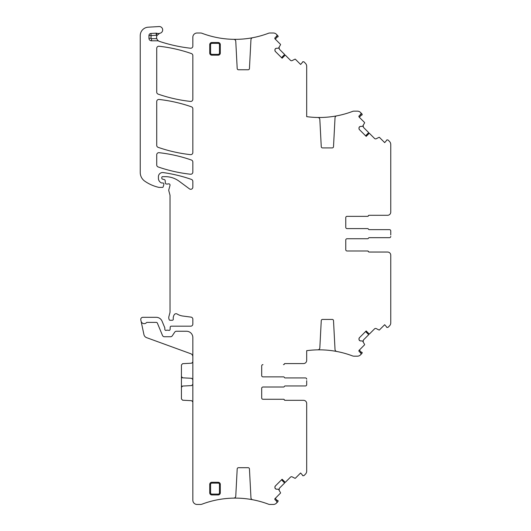 <?xml version="1.0" encoding="UTF-8"?>
<svg xmlns="http://www.w3.org/2000/svg" width="531" height="531" viewBox="0 0 531 531"><rect width="100%" height="100%" fill="white"/><g stroke="black" fill="none" stroke-linecap="round" stroke-linejoin="round"><path stroke-width="0.8" d="M390.756 211.69L390.723 212.573M366.125 136.314L369.291 133.208L374.541 138.458A1.48 1.48 0 0 0 376.253 138.73L378.981 137.343A0.425 0.425 0 0 1 379.473 137.416L384.676 142.627L386.681 140.323A0.425 0.425 0 0 1 386.794 139.912L387.962 139.938L389.515 141.485A4.221 4.221 0 0 1 390.756 144.472L390.756 212.121A3.166 3.166 0 0 1 387.584 215.287L369.085 215.287A0.843 0.843 0 0 0 368.302 215.818A0.843 0.843 0 0 1 367.518 216.349L347.028 216.349A1.268 1.268 0 0 0 345.761 217.61L345.761 227.328A1.268 1.268 0 0 0 347.028 228.595L367.644 228.595A0.843 0.843 0 0 1 368.428 229.126A0.843 0.843 0 0 0 369.211 229.651L389.488 229.651A1.268 1.268 0 0 1 390.756 230.919L390.756 234.954M345.761 240.005A1.268 1.268 0 0 1 347.028 238.738A1.268 1.268 0 0 0 345.761 240.005L345.761 249.716A1.268 1.268 0 0 0 347.028 250.984L367.518 250.984A0.843 0.843 0 0 1 368.302 251.515A0.843 0.843 0 0 0 369.085 252.039L387.584 252.039A3.166 3.166 0 0 1 390.756 255.212L390.756 322.861A4.221 4.221 0 0 1 389.515 325.848L387.962 327.395L386.794 327.421A0.425 0.425 0 0 1 386.681 327.01L384.676 324.706L379.473 329.91A0.425 0.425 0 0 1 378.981 329.99L376.253 328.603A1.48 1.48 0 0 0 374.541 328.875L369.317 334.099L366.178 330.959L359.421 337.716A1.48 1.48 0 0 0 358.989 338.765L358.989 339.329A1.48 1.48 0 0 0 359.421 340.378L359.527 340.484A1.48 1.48 0 0 0 360.576 340.915L359.527 340.484M347.028 238.738L367.644 238.738A0.843 0.843 0 0 0 368.428 238.207A0.843 0.843 0 0 1 369.211 237.682L389.488 237.682A1.268 1.268 0 0 0 390.756 236.414M369.317 133.235L366.178 136.367L359.421 129.617L358.989 128.568A1.48 1.48 0 0 0 359.421 129.617M358.989 128.004L359.421 126.955A1.48 1.48 0 0 0 358.989 128.004L358.989 128.568M359.421 126.955L359.527 126.849A1.48 1.48 0 0 1 360.576 126.418L359.527 126.849M360.649 114.975L362.228 114.888L361.976 113.946L360.635 112.605A1.268 1.268 0 0 1 360.635 114.397L359.142 115.891A0.843 0.843 0 0 0 359.142 117.085L364.492 122.435A0.425 0.425 0 0 1 364.571 122.926L362.56 126.358L360.576 126.418M360.635 112.605L360.423 112.393A4.221 4.221 0 0 0 357.436 111.158L353.991 111.158A4.221 4.221 0 0 0 352.498 111.43A94.007 94.007 0 0 1 336.74 115.858A2.111 2.111 0 0 0 335.028 117.822L333.508 146.709A1.268 1.268 0 0 1 332.247 147.91L322.529 147.91A1.268 1.268 0 0 1 321.262 146.709L319.835 119.482A2.111 2.111 0 0 0 317.764 117.484A94.007 94.007 0 0 1 306.686 116.647L306.686 66.322A4.221 4.221 0 0 0 305.451 63.335L303.898 61.782L302.73 61.762A0.425 0.425 0 0 0 302.617 62.167L300.612 64.47L295.409 59.266A0.425 0.425 0 0 0 294.917 59.193L292.189 60.58A1.48 1.48 0 0 1 290.477 60.308L285.247 55.085L282.114 58.218L275.357 51.461L274.925 50.418A1.48 1.48 0 0 0 275.357 51.461M274.925 49.848L275.357 48.806A1.48 1.48 0 0 0 274.925 49.848L274.925 50.418M275.357 48.806L275.463 48.699A1.48 1.48 0 0 1 276.505 48.268L275.463 48.699M276.585 36.825L278.164 36.739L277.912 35.796L276.565 34.455A1.268 1.268 0 0 1 276.565 36.247L275.071 37.741A0.843 0.843 0 0 0 275.071 38.936L280.428 44.285A0.425 0.425 0 0 1 280.507 44.777L278.496 48.208L276.505 48.268M276.565 34.455L276.359 34.243A4.221 4.221 0 0 0 273.372 33.008L269.927 33.008A4.221 4.221 0 0 0 268.434 33.28A94.007 94.007 0 0 1 252.676 37.708A2.111 2.111 0 0 0 250.957 39.672L249.444 68.559A1.268 1.268 0 0 1 248.183 69.76L238.465 69.76A1.268 1.268 0 0 1 237.198 68.559L235.771 41.332A2.111 2.111 0 0 0 233.693 39.334A94.007 94.007 0 0 1 201.999 33.28A4.221 4.221 0 0 0 200.512 33.008L197.067 33.008A4.221 4.221 0 0 0 192.839 37.23L192.839 46.124A2.111 2.111 0 0 1 190.49 48.221A153.771 153.771 0 0 1 159.446 41.391A4.221 4.221 0 0 1 158.723 41.073A2.111 2.111 0 0 0 157.694 40.807L157.694 40.27L158.723 41.073M192.839 356.699A3.166 3.166 0 0 0 190.755 353.726L146.616 337.656A4.221 4.221 0 0 1 143.928 334.57L140.801 319.861A2.111 2.111 0 0 1 142.866 317.312L156.227 317.312A6.339 6.339 0 0 1 162.081 321.222L164.749 327.68A1.055 1.055 0 0 1 164.836 328.078L164.836 329.346A1.055 1.055 0 0 0 166.269 330.335A2.111 2.111 0 0 1 167.026 330.196L167.915 330.196A2.111 2.111 0 0 1 168.672 330.335A1.055 1.055 0 0 0 170.106 329.393L170.199 327.196A1.055 1.055 0 0 1 171.254 326.18L190.729 326.18A2.111 2.111 0 0 0 192.839 324.069L192.839 319.211A2.111 2.111 0 0 0 191.001 317.113L182.883 316.045A14.788 14.788 0 0 1 177.142 314.027A2.111 2.111 0 0 0 174.241 314.724A6.757 6.757 0 0 0 173.285 319.085A1.055 1.055 0 0 1 172.243 320.266L170.126 320.266A1.055 1.055 0 0 1 169.104 319.483L168.904 318.739A4.221 4.221 0 0 1 168.904 316.556L169.887 312.898A4.221 4.221 0 0 0 170.026 311.803L170.026 195.567A2.111 2.111 0 0 0 169.96 195.023L168.831 190.828A2.111 2.111 0 0 1 168.831 189.733L169.993 185.412A1.268 1.268 0 0 0 168.327 183.899A2.111 2.111 0 0 1 167.59 184.031L166.435 184.031A1.055 1.055 0 0 1 165.387 183.062L165.168 180.56A1.055 1.055 0 0 0 164.391 179.631L162.572 179.146A1.055 1.055 0 0 1 161.789 178.124L161.789 177.5A0.843 0.843 0 0 1 162.639 176.657L165.3 176.657A23.231 23.231 0 0 1 179.12 181.217L189.474 188.877A2.111 2.111 0 0 0 192.839 187.177L192.839 181.41A2.111 2.111 0 0 0 191.425 179.412A147.857 147.857 0 0 0 163.223 172.582A4.221 4.221 0 0 0 158.411 176.763L158.411 178.277A5.071 5.071 0 0 0 161.344 182.876A1.055 1.055 0 0 0 161.789 182.976L162.844 182.976A1.055 1.055 0 0 1 163.867 184.303L163.203 186.786A0.843 0.843 0 0 1 162.386 187.41L159.247 187.41A2.111 2.111 0 0 1 158.782 187.357A40.13 40.13 0 0 1 144.771 181.164A10.56 10.56 0 0 1 140.244 172.495L140.244 35.623A8.45 8.45 0 0 1 148.195 27.194L159.101 26.55A3.378 3.378 0 0 1 162.652 29.497A3.378 3.378 0 0 1 159.957 33.241A4.221 4.221 0 0 0 159.565 33.334A4.221 4.221 0 0 1 156.984 33.287A2.111 2.111 0 0 0 156.187 33.174L150.95 33.46A2.111 2.111 0 0 0 148.952 35.564L148.952 38.272A2.536 2.536 0 0 0 151.481 40.807L157.694 40.807M141.073 321.136A3.166 3.166 0 0 0 146.483 322.642A0.843 0.843 0 0 1 147.094 322.377L156.227 322.377A1.268 1.268 0 0 1 157.395 323.16L162.479 335.439A2.111 2.111 0 0 0 164.431 336.74L170.537 336.74A2.111 2.111 0 0 0 172.296 335.798L174.692 332.194A2.111 2.111 0 0 1 176.451 331.251L186.507 331.251A6.339 6.339 0 0 1 192.839 337.583L192.839 500.229A4.221 4.221 0 0 0 197.067 504.45L200.512 504.45A4.221 4.221 0 0 0 201.999 504.178A94.007 94.007 0 0 1 233.693 498.124A2.111 2.111 0 0 0 235.771 496.127L237.198 468.9A1.268 1.268 0 0 1 238.465 467.698L248.183 467.698A1.268 1.268 0 0 1 249.444 468.9L250.957 497.786A2.111 2.111 0 0 0 252.676 499.751A94.007 94.007 0 0 1 268.434 504.178A4.221 4.221 0 0 0 269.927 504.45L273.372 504.45A4.221 4.221 0 0 0 276.359 503.215L276.565 503.003A1.268 1.268 0 0 0 276.565 501.211L275.071 499.717L275.071 498.523A0.843 0.843 0 0 0 275.071 499.717M261.697 388.28A1.268 1.268 0 0 1 262.964 387.013A1.268 1.268 0 0 0 261.697 388.28L261.697 397.998A1.268 1.268 0 0 0 262.964 399.266L283.454 399.266A0.843 0.843 0 0 1 284.238 399.79A0.843 0.843 0 0 0 285.021 400.321L303.52 400.321A3.166 3.166 0 0 1 306.686 403.487L306.686 471.136A4.221 4.221 0 0 1 305.451 474.123L303.898 475.676L302.73 475.696A0.425 0.425 0 0 1 302.617 475.291L300.612 472.988L295.409 478.192A0.425 0.425 0 0 1 294.917 478.265L292.189 476.878A1.48 1.48 0 0 0 290.477 477.15L285.247 482.374L282.114 479.241L275.357 485.991A1.48 1.48 0 0 0 274.925 487.04L274.925 487.604A1.48 1.48 0 0 0 275.357 488.653L275.463 488.759A1.48 1.48 0 0 0 276.505 489.19L278.496 489.25L280.507 492.682A0.425 0.425 0 0 1 280.428 493.173L274.919 498.742M262.964 387.013L283.574 387.013A0.843 0.843 0 0 0 284.357 386.482A0.843 0.843 0 0 1 285.14 385.957L305.418 385.957A1.268 1.268 0 0 0 306.686 384.69L306.686 383.236M306.686 380.654L306.686 384.69M306.686 379.194A1.268 1.268 0 0 0 305.418 377.933L285.14 377.933A0.843 0.843 0 0 1 284.357 377.402A0.843 0.843 0 0 0 283.574 376.871L262.964 376.871A1.268 1.268 0 0 1 261.697 375.603A1.268 1.268 0 0 0 262.964 376.871M261.697 365.892A1.268 1.268 0 0 1 262.964 364.624A1.268 1.268 0 0 0 261.697 365.892L261.697 375.603M303.52 363.569L285.14 363.569A0.843 0.843 0 0 0 284.357 364.093A0.843 0.843 0 0 1 283.574 364.624L283.454 364.624A0.843 0.843 0 0 0 284.238 364.093A0.843 0.843 0 0 1 285.021 363.569L303.52 363.569A3.166 3.166 0 0 0 306.686 360.396L306.686 350.686A94.007 94.007 0 0 1 317.764 349.849A2.111 2.111 0 0 0 319.835 347.845L321.262 320.624A1.268 1.268 0 0 1 322.529 319.423L332.247 319.423A1.268 1.268 0 0 1 333.508 320.624L335.028 349.504A2.111 2.111 0 0 0 336.74 351.476A94.007 94.007 0 0 1 352.498 355.903A4.221 4.221 0 0 0 353.991 356.175L357.436 356.175A4.221 4.221 0 0 0 360.423 354.934L360.635 354.728A1.268 1.268 0 0 0 360.635 352.936L359.142 351.442L359.142 350.248A0.843 0.843 0 0 0 359.142 351.442M360.576 340.915L362.56 340.975L364.571 344.407A0.425 0.425 0 0 1 364.492 344.891L358.983 350.467M211.849 55.184L218.188 55.184A2.111 2.111 0 0 0 220.299 53.073L220.299 44.624A2.111 2.111 0 0 0 218.188 42.513L211.849 42.513A2.111 2.111 0 0 0 209.738 44.624L209.738 53.073A2.111 2.111 0 0 0 211.849 55.184L211.849 54.341L218.188 54.341A1.268 1.268 0 0 0 219.456 53.073L220.299 53.073M218.188 494.945A2.111 2.111 0 0 0 220.299 492.834L220.299 484.385A2.111 2.111 0 0 0 218.188 482.274L211.849 482.274A2.111 2.111 0 0 0 209.738 484.385L209.738 492.834A2.111 2.111 0 0 0 211.849 494.945L218.188 494.945L218.188 494.102A1.268 1.268 0 0 0 219.456 492.834L220.299 492.834M192.839 108.795A2.111 2.111 0 0 0 191.425 106.804A147.857 147.857 0 0 0 159.068 99.463A2.111 2.111 0 0 0 156.725 101.56L156.725 145.348A2.111 2.111 0 0 0 158.138 147.339A147.857 147.857 0 0 0 190.496 154.64A2.111 2.111 0 0 0 192.839 152.543L192.839 108.795M190.496 174.228A2.111 2.111 0 0 0 192.839 172.13L192.839 162.021A2.111 2.111 0 0 0 191.425 160.03A147.857 147.857 0 0 0 159.068 152.689A2.111 2.111 0 0 0 156.725 154.786L156.725 164.949A2.111 2.111 0 0 0 158.145 166.946A147.857 147.857 0 0 0 190.496 174.228M191.425 53.578A147.857 147.857 0 0 0 159.068 46.25A2.111 2.111 0 0 0 156.725 48.348L156.725 92.122A2.111 2.111 0 0 0 158.138 94.12A147.857 147.857 0 0 0 190.496 101.421A2.111 2.111 0 0 0 192.839 99.324L192.839 55.576A2.111 2.111 0 0 0 191.425 53.578M390.756 182.764L390.756 183.129M390.756 160.853L390.756 161.218M365.593 135.79L368.7 132.624L363.456 127.374L363.184 125.655M359.142 115.891L358.983 116.866M359.288 117.232L361.359 115.167M345.402 113.793C348.13 112.977 348.13 112.977 345.402 113.793C348.13 112.977 348.13 112.977 345.402 113.793M344.626 114.012L343.471 114.331M308.85 116.913C306.115 116.581 306.115 116.581 308.85 116.913L310.788 117.112A94.007 94.007 0 0 0 336.74 115.858M281.53 57.633L284.636 54.467L279.386 49.224L279.114 47.505M275.071 37.741L274.919 38.717M275.224 39.082L277.288 37.017M261.338 35.643C264.066 34.827 264.066 34.827 261.338 35.643C264.066 34.827 264.066 34.827 261.338 35.643L259.407 36.181A94.007 94.007 0 0 1 226.717 38.962L224.786 38.763C222.051 38.431 222.051 38.431 224.786 38.763M156.984 33.287L156.3 35.285A6.339 6.339 0 0 0 157.003 35.484A4.221 4.221 0 0 0 156.758 38.69L157.694 40.27M157.003 35.484L159.565 33.334M224.786 498.695C222.051 499.027 222.051 499.027 224.786 498.695L226.717 498.496A94.007 94.007 0 0 1 259.407 501.277L260.562 501.596M261.338 501.815L261.338 501.815C264.066 502.631 264.066 502.631 261.338 501.815C264.066 502.631 264.066 502.631 261.338 501.815M276.585 500.633L278.164 500.72L277.912 501.662L276.565 503.003M275.224 498.377L277.288 500.441M281.53 479.825L284.636 482.991L279.386 488.235L279.114 489.954M261.697 397.998A1.268 1.268 0 0 0 262.964 399.266L283.574 399.266A0.843 0.843 0 0 1 284.357 399.79A0.843 0.843 0 0 0 285.14 400.321L303.52 400.321M285.021 385.957L305.418 385.957M285.021 377.933L305.418 377.933M308.85 350.42C306.115 350.752 306.115 350.752 308.85 350.42L310.788 350.221M344.626 353.314L343.471 353.002A94.007 94.007 0 0 0 317.764 349.849M345.402 353.54C348.13 354.356 348.13 354.356 345.402 353.54C348.13 354.356 348.13 354.356 345.402 353.54M360.649 352.358L362.228 352.445L361.976 353.387L360.635 354.728M359.288 350.102L361.359 352.166M365.593 331.543L368.7 334.709L363.456 339.959L363.184 341.679M345.761 249.716A1.268 1.268 0 0 0 347.028 250.984L367.644 250.984A0.843 0.843 0 0 1 368.428 251.515A0.843 0.843 0 0 0 369.211 252.039L387.584 252.039M369.085 237.682L389.488 237.682M390.756 232.379L390.756 230.919M369.085 229.651L389.488 229.651M345.761 227.328A1.268 1.268 0 0 0 347.028 228.595M345.761 217.61A1.268 1.268 0 0 1 347.028 216.349L367.644 216.349A0.843 0.843 0 0 0 368.428 215.818A0.843 0.843 0 0 1 369.211 215.287L387.584 215.287M360.98 113.727L360.954 113.136M282.061 58.164L285.247 55.085M276.916 35.57L276.883 34.986M276.916 501.881L276.883 502.472M276.505 489.19L275.463 488.759M274.925 487.604L275.357 488.653M275.357 485.991L274.925 487.04M282.061 479.294L285.247 482.374M360.98 353.606L360.954 354.197M358.989 339.329L359.421 340.378M359.421 337.716L358.989 338.765M366.125 331.012L369.317 334.099M181.708 386.535A1.268 1.268 0 0 0 181.436 387.325L181.436 364.936L182.637 363.669L191.638 363.197L192.839 361.93M181.708 377.349A1.268 1.268 0 0 1 181.436 376.559L182.637 377.826L191.638 378.298L192.839 379.565M191.638 378.298L182.637 377.826A1.268 1.268 0 0 1 181.907 377.548M192.839 384.318L191.638 385.586L182.637 386.057A1.268 1.268 0 0 0 181.907 386.336M191.638 385.586L182.637 386.057L181.436 387.325L181.436 398.954L182.637 400.215L191.638 400.686L192.839 401.954M156.187 33.174L156.3 35.285L151.063 35.564L151.063 38.272A0.425 0.425 0 0 0 151.481 38.69L156.758 38.69M151.481 40.807L151.481 38.69M151.063 38.272L148.952 38.272M148.952 35.564L151.063 35.564L150.95 33.46M218.188 55.184L218.188 54.341M211.849 54.341A1.268 1.268 0 0 1 210.581 53.073L209.738 53.073M210.581 53.073L210.581 44.624L209.738 44.624M218.188 42.513L218.188 43.356L211.849 43.356L211.849 42.513M211.849 43.356A1.268 1.268 0 0 0 210.581 44.624M218.188 43.356A1.268 1.268 0 0 1 219.456 44.624L220.299 44.624M219.456 44.624L219.456 53.073M211.849 494.945L211.849 494.102L218.188 494.102M211.849 494.102A1.268 1.268 0 0 1 210.581 492.834L209.738 492.834M210.581 492.834L210.581 484.385L209.738 484.385M218.188 482.274L218.188 483.117L211.849 483.117L211.849 482.274M211.849 483.117A1.268 1.268 0 0 0 210.581 484.385M218.188 483.117A1.268 1.268 0 0 1 219.456 484.385L220.299 484.385M219.456 484.385L219.456 492.834"/></g></svg>
